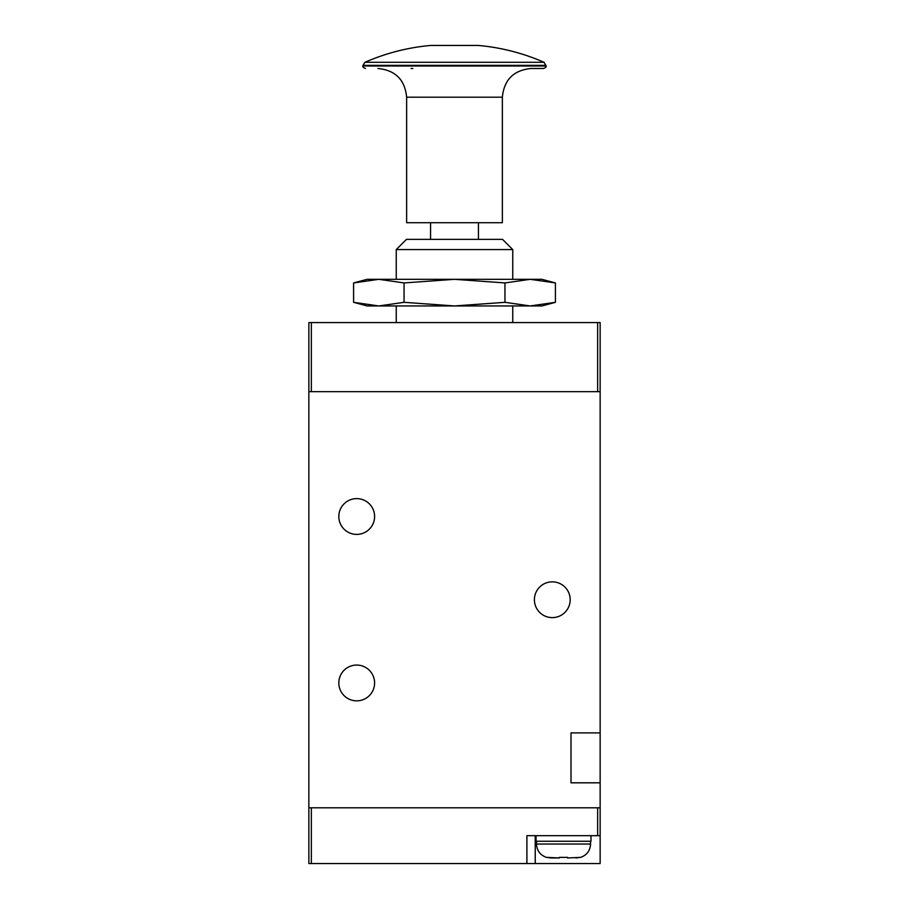 <?xml version="1.0" encoding="UTF-8"?>
<svg xmlns="http://www.w3.org/2000/svg" width="909" height="909" viewBox="0 0 909 909"><rect width="100%" height="100%" fill="white"/><g stroke="black" fill="none" stroke-linecap="round" stroke-linejoin="round"><path stroke-width="1.36" d="M374.599 682.954A17.896 17.896 0 0 1 356.714 700.85A17.896 17.896 0 0 1 338.818 682.954A17.896 17.896 0 0 1 356.714 665.058A17.896 17.896 0 0 1 374.599 682.954M374.599 516.505A17.896 17.896 0 0 1 356.714 534.401A17.896 17.896 0 0 1 338.818 516.505A17.896 17.896 0 0 1 356.714 498.609A17.896 17.896 0 0 1 374.599 516.505M570.182 599.724A17.896 17.896 0 0 1 552.286 617.62A17.896 17.896 0 0 1 534.401 599.724A17.896 17.896 0 0 1 552.286 581.84A17.896 17.896 0 0 1 570.182 599.724M600.145 732.893L600.145 782.819L571.011 782.819L571.011 732.893L600.145 732.893L600.145 391.665L308.855 391.665L308.855 807.794L600.145 807.794L600.145 782.819M567.682 857.369L559.365 857.369L567.682 857.369L567.682 857.971L580.169 857.369L575.954 857.971M559.365 857.971L546.877 857.369L551.093 857.971L559.365 857.971L559.365 857.369M536.06 835.666L536.06 841.245L590.986 841.245L590.986 835.666M308.855 807.794L308.855 863.55L311.355 863.55L311.355 807.794L597.645 807.794L597.645 835.666L600.145 835.666L600.145 863.55L526.902 863.55L526.902 835.666L597.645 835.666M600.145 807.794L600.145 835.666M311.355 863.55L526.902 863.55M396.244 249.577L406.459 239.362L502.541 239.362L512.756 249.577L396.244 249.577L396.244 279.313M311.355 391.665L597.645 391.665L597.645 322.593L311.355 322.593L311.355 391.665M308.855 391.665L308.855 322.593L311.355 322.593M597.645 322.593L600.145 322.593L600.145 391.665M404.05 282.938L454.5 279.313L504.949 282.938L504.949 302.322L530.174 305.947L555.41 302.322L541.889 305.947L367.111 305.947L353.59 302.322L378.826 305.947L353.59 302.322L353.59 282.938L378.826 279.313L353.59 282.938L367.111 279.313L378.826 279.313L404.05 282.938L404.05 302.322L378.826 305.947M504.949 302.322L454.5 305.947L404.05 302.322M555.41 302.322L555.41 282.938L530.174 279.313L555.41 282.938L541.889 279.313L378.826 279.313M504.949 282.938L530.174 279.313M544.059 62.289L364.941 62.289C385.916 53.142 407.789 47.518 430.571 45.45L478.429 45.45C501.211 47.518 523.084 53.142 544.059 62.289L546.048 65.993C546.559 66.8 545.718 67.63 543.548 68.493L531.072 68.493C513.63 70.198 504.063 79.776 502.359 97.206L406.641 97.206L406.641 222.716L502.359 222.716L502.359 97.206M412.834 68.493L411.118 68.493M536.48 841.245L536.48 844.029L590.577 844.029C590.168 850.847 586.703 855.346 580.169 857.517M535.231 863.55L535.231 835.666M546.048 65.993L362.952 65.993C362.441 66.8 363.282 67.63 365.452 68.493M546.048 65.346L362.952 65.346L362.952 65.993M536.48 844.029C536.878 850.847 540.344 855.346 546.877 857.517M590.577 841.245L590.577 844.029M512.756 305.947L512.756 322.593M512.756 249.577L512.756 279.313M396.244 305.947L396.244 322.593M364.941 62.289L362.952 65.346M478.429 222.716L478.429 239.362M406.641 97.206C404.937 79.776 395.37 70.198 377.928 68.493M430.571 222.716L430.571 239.362"/></g></svg>
